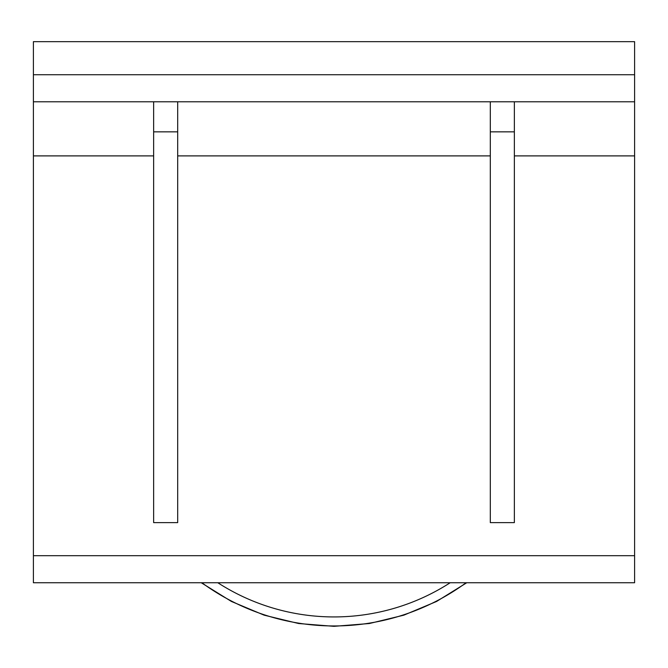 <?xml version="1.0" encoding="UTF-8"?>
<svg xmlns="http://www.w3.org/2000/svg" width="668" height="668" viewBox="0 0 668 668"><rect width="100%" height="100%" fill="white"/><g stroke="black" fill="none" stroke-linecap="round" stroke-linejoin="round"><path stroke-width="1" d="M490.312 101.787L490.312 522.626L514.36 522.626L514.36 131.846L490.312 131.846M514.36 101.787L514.36 131.846M153.64 101.787L153.64 522.626L177.688 522.626L177.688 131.846L153.64 131.846M177.688 101.787L177.688 131.846M634.6 555.692L33.4 555.692L33.4 582.746L634.6 582.746L634.6 41.666L33.4 41.666L33.4 155.894L153.64 155.894M33.4 555.692L33.4 155.894M33.4 101.787L634.6 101.787M450.19 582.746A214.545 214.545 0 0 1 217.81 582.746M201.895 582.746A223.563 223.563 0 0 0 466.105 582.746M634.6 74.733L33.4 74.733M177.688 155.894L490.312 155.894M514.36 155.894L634.6 155.894M201.252 582.746L231.412 601.45L264.136 615.161L298.629 623.52L334 626.333L369.371 623.52L403.864 615.161L436.588 601.45L466.748 582.746"/></g></svg>
